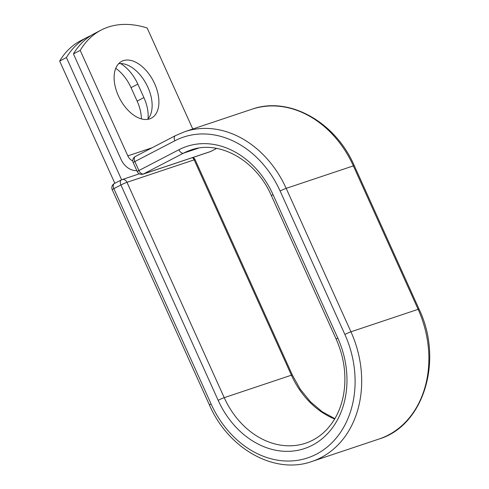 <?xml version="1.0" encoding="UTF-8"?>
<svg xmlns="http://www.w3.org/2000/svg" width="489" height="489" viewBox="0 0 489 489"><rect width="100%" height="100%" fill="white"/><g stroke="black" fill="none" stroke-linecap="round" stroke-linejoin="round"><path stroke-width="0.73" d="M115.746 68.326A32.042 18.961 -117.5 0 1 131.052 87.641L137.14 101.125A32.042 18.961 -117.5 0 1 141.4 118.906M120.563 63.546A32.042 18.961 -117.5 0 1 137.825 84.12L143.913 97.604A32.042 18.961 -117.5 0 1 148.033 118.9M123.369 60.648A32.042 18.961 62.5 0 0 121.743 61.339A32.042 18.961 62.5 0 0 119.023 97.177A32.042 18.961 62.5 0 0 149.665 118.888A32.042 18.961 62.5 0 0 151.297 118.197A32.042 18.961 62.5 0 0 154.011 82.354A32.042 18.961 62.5 0 0 123.369 60.648M147.605 119.377A32.042 18.961 62.5 0 0 146.566 84.542A32.042 18.961 62.5 0 0 118.656 63.68M192.776 129.017L147.165 27.995A138.106 81.724 62.5 0 0 101.192 30.055L94.42 33.576A138.106 81.724 -117.5 0 0 73.429 53.912L121.052 159.39A18.466 14.823 -108.5 0 0 136.841 170.643M101.192 30.055A138.106 81.724 62.5 0 0 80.202 50.391L127.825 155.869A8.998 7.219 -108.5 0 0 132.806 160.881M73.429 53.912L80.202 50.391M87.421 37.213L80.648 40.734A138.106 81.724 62.5 0 0 59.652 61.07L66.431 57.549A138.106 81.724 62.5 0 1 87.421 37.213A138.106 81.724 62.5 0 1 90.997 35.538M121.614 179.781L66.431 57.549M114.842 183.296L59.652 61.07M137.825 84.12L131.052 87.641M152.201 147.715L127.825 155.869M135.594 156.37A4.737 2.8 62.5 0 0 135.349 156.474A4.737 2.8 62.5 0 0 134.854 161.572L138.907 170.539A4.737 2.8 62.5 0 0 143.528 173.943L210.71 151.474A4.737 2.8 62.5 0 0 210.955 151.37L216.676 148.393M344.879 334.452A4.737 0.355 -24.3 0 1 350.949 331.799L418.132 309.329A4.737 0.355 -24.3 0 1 419.061 309.14C443.584 360.014 423.981 425.674 379.018 439.03L311.835 461.5C274.708 474.905 228.314 448.823 209.463 405.039A4.737 0.355 155.7 0 1 211.101 403.987A93.515 75.061 -108.5 0 0 316.365 454.214A93.515 75.061 -108.5 0 0 344.879 334.452L280.111 191.01A93.515 75.061 -108.5 0 0 174.848 140.783L134.854 161.572A4.737 0.355 -24.3 0 0 133.222 162.623L137.268 171.59A4.737 0.355 -24.3 0 1 138.907 170.539L178.895 149.75A4.737 2.8 -117.5 0 0 183.516 153.155L143.528 173.943A4.737 3.802 71.5 0 1 143.081 174.133A4.737 4.737 0 0 1 137.268 171.59M174.848 140.783A4.737 2.8 -117.5 0 1 175.343 135.685L135.349 156.474A4.737 4.737 0 0 0 133.222 162.623M216.645 148.387L210.71 151.474A4.737 3.802 71.5 0 1 210.27 151.663L143.081 174.133M198.491 148.149L183.516 153.155A78.918 63.338 -108.5 0 1 190.869 150.037C218.95 139.677 255.992 160.019 271.419 195.728A4.737 0.355 -24.3 0 1 273.058 194.677A83.65 67.14 -108.5 0 0 178.895 149.75M280.111 191.01A4.737 0.355 -24.3 0 1 286.181 188.351A98.252 78.857 -108.5 0 0 184.738 131.7L175.343 135.685M311.835 461.5A98.252 78.857 -108.5 0 0 350.949 331.799L286.181 188.351L353.364 165.881A98.252 78.857 -108.5 0 0 251.921 109.23L184.738 131.7M379.018 439.03A98.252 78.857 -108.5 0 0 418.132 309.329L353.364 165.881A4.737 0.355 -24.3 0 1 354.293 165.692C335.442 121.914 289.048 95.826 251.921 109.23M271.419 195.728L336.188 339.177A4.737 0.355 -24.3 0 1 337.826 338.119L273.058 194.677M334.861 418.67L322.086 411.646L310.393 401.726L300.319 389.33L292.336 375.008A4.737 0.355 155.7 0 0 291.407 375.191A78.918 63.338 -108.5 0 0 334.665 418.994M292.336 375.008L195.105 159.658A4.737 0.355 155.7 0 0 194.176 159.848L291.407 375.191L224.225 397.667A78.918 63.338 -108.5 0 0 305.704 443.168C318.37 438.822 328.363 430.173 335.686 417.215C339.531 410.234 342.196 402.478 343.675 393.951C346.652 375.546 344.158 357.288 336.188 339.177M192.373 157.647A4.737 3.802 71.5 0 1 194.176 159.848L126.987 182.318L224.225 397.667A4.737 0.355 155.7 0 0 218.155 400.32A83.65 67.14 -108.5 0 0 312.318 445.247A83.65 67.14 -108.5 0 0 337.826 338.119M218.155 400.32L120.924 184.976A4.737 2.8 -117.5 0 1 121.419 179.879A4.737 2.8 -117.5 0 1 121.663 179.775A4.737 3.802 71.5 0 1 122.103 179.585A4.737 3.802 71.5 0 1 126.987 182.318A4.737 0.355 155.7 0 0 120.924 184.976L113.87 188.644A4.737 0.355 155.7 0 0 112.232 189.695L209.463 405.039M211.101 403.987L113.87 188.644A4.737 2.8 -117.5 0 1 114.365 183.546A4.737 4.737 0 0 0 112.232 189.695M143.913 97.604L137.14 101.125M419.061 309.14L354.293 165.692M210.27 151.663A4.737 4.737 0 0 0 210.955 151.37M139.353 173.815L122.103 179.585A4.737 4.737 0 0 0 121.419 179.879L114.365 183.546M195.105 159.658A4.737 4.737 0 0 0 193.021 157.427"/></g></svg>
